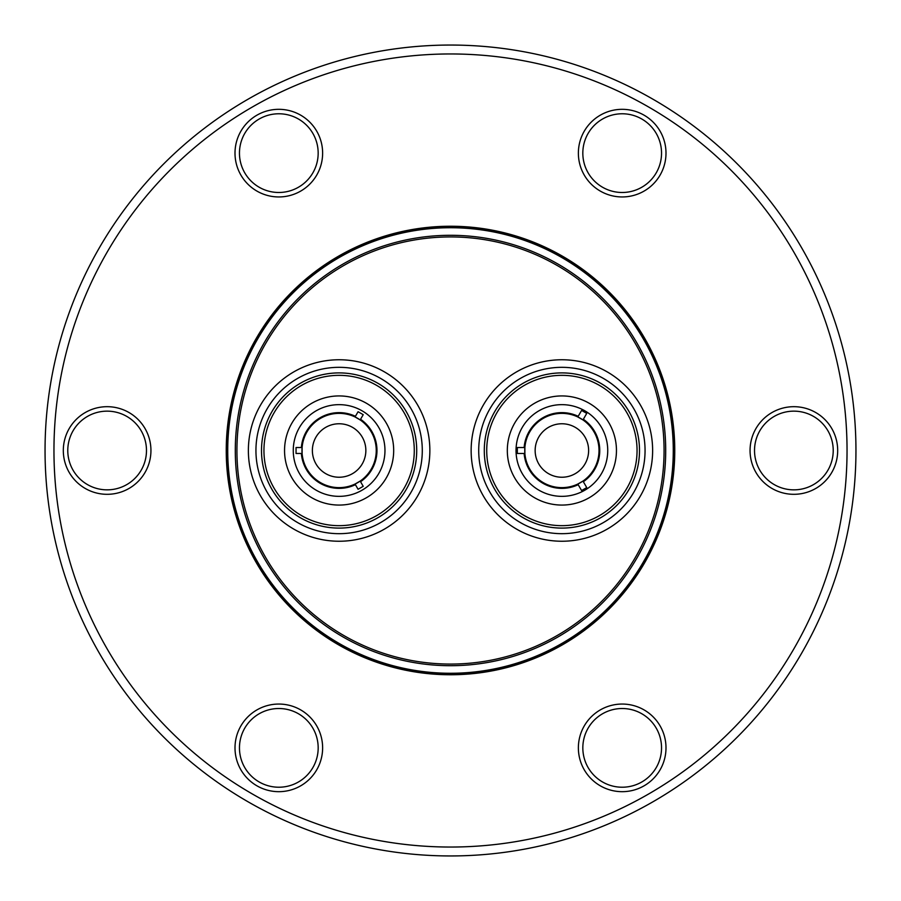 <?xml version="1.0" encoding="UTF-8"?>
<svg xmlns="http://www.w3.org/2000/svg" width="901" height="901" viewBox="0 0 901 901"><rect width="100%" height="100%" fill="white"/><g stroke="black" fill="none" stroke-linecap="round" stroke-linejoin="round"><path stroke-width="1.35" d="M416.712 450.5A77.599 77.599 0 0 1 339.114 528.099A77.599 77.599 0 0 1 261.504 450.5A77.599 77.599 0 0 1 339.114 372.901A77.599 77.599 0 0 1 416.712 450.5M422.287 450.5A83.174 83.174 0 0 1 339.114 533.674A83.174 83.174 0 0 1 255.94 450.5A83.174 83.174 0 0 1 339.114 367.326A83.174 83.174 0 0 1 422.287 450.5M578.194 484.682A37.876 37.876 0 0 1 524.134 453.473M524.134 447.527A37.876 37.876 0 0 1 578.194 416.318M561.886 375.334A75.166 75.166 0 0 1 637.052 450.5A75.166 75.166 0 0 1 561.886 525.666A75.166 75.166 0 0 1 486.72 450.5A75.166 75.166 0 0 1 561.886 375.334M583.341 419.292A37.876 37.876 0 0 1 583.341 481.708M561.886 359.758A90.742 90.742 0 0 1 652.628 450.5A90.742 90.742 0 0 1 561.886 541.242A90.742 90.742 0 0 1 471.144 450.5A90.742 90.742 0 0 1 561.886 359.758M339.114 359.758A90.742 90.742 0 0 1 429.856 450.5A90.742 90.742 0 0 1 339.114 541.242A90.742 90.742 0 0 1 248.372 450.5A90.742 90.742 0 0 1 339.114 359.758M450.5 236.929A213.571 213.571 0 0 0 236.929 450.5A213.571 213.571 0 0 0 450.5 664.071A213.571 213.571 0 0 0 664.071 450.5A213.571 213.571 0 0 0 450.5 236.929M450.5 235.296A215.204 215.204 0 0 1 665.704 450.5A215.204 215.204 0 0 1 450.5 665.704A215.204 215.204 0 0 1 235.296 450.5A215.204 215.204 0 0 1 450.5 235.296M450.5 227.728A222.772 222.772 0 0 0 227.728 450.5A222.772 222.772 0 0 0 450.5 673.272A222.772 222.772 0 0 0 673.272 450.5A222.772 222.772 0 0 0 450.5 227.728M355.422 484.682A37.876 37.876 0 0 1 301.362 453.473M301.362 447.527A37.876 37.876 0 0 1 355.422 416.318M339.114 375.334A75.166 75.166 0 0 1 414.28 450.5A75.166 75.166 0 0 1 339.114 525.666A75.166 75.166 0 0 1 263.948 450.5A75.166 75.166 0 0 1 339.114 375.334M360.558 419.292A37.876 37.876 0 0 1 360.558 481.708M639.496 450.5A77.599 77.599 0 0 1 561.886 528.099A77.599 77.599 0 0 1 484.287 450.5A77.599 77.599 0 0 1 561.886 372.901A77.599 77.599 0 0 1 639.496 450.5M645.06 450.5A83.174 83.174 0 0 1 561.886 533.674A83.174 83.174 0 0 1 478.713 450.5A83.174 83.174 0 0 1 561.886 367.326A83.174 83.174 0 0 1 645.06 450.5M339.114 423.763A26.737 26.737 0 0 1 365.851 450.5A26.737 26.737 0 0 1 339.114 477.237A26.737 26.737 0 0 1 312.377 450.5A26.737 26.737 0 0 1 339.114 423.763M302.105 447.527L302.105 453.473L296.046 453.473L296.046 447.527L302.105 447.527M339.114 487.632A37.132 37.132 0 0 1 301.981 450.5A37.132 37.132 0 0 1 339.114 413.368A37.132 37.132 0 0 1 376.246 450.5A37.132 37.132 0 0 1 339.114 487.632M355.05 484.04L360.186 481.066L363.216 486.315L358.08 489.288L355.05 484.04M360.186 419.934L355.05 416.96L358.08 411.712L363.216 414.685L360.186 419.934M561.886 423.763A26.737 26.737 0 0 1 588.623 450.5A26.737 26.737 0 0 1 561.886 477.237A26.737 26.737 0 0 1 535.149 450.5A26.737 26.737 0 0 1 561.886 423.763M524.878 447.527L524.878 453.473L517.332 453.473L517.332 447.527L524.878 447.527M561.886 487.632A37.132 37.132 0 0 1 524.754 450.5A37.132 37.132 0 0 1 561.886 413.368A37.132 37.132 0 0 1 599.019 450.5A37.132 37.132 0 0 1 561.886 487.632M577.823 484.04L582.97 481.066L586.742 487.599L581.596 490.572L577.823 484.04M582.97 419.934L577.823 416.96L581.596 410.428L586.742 413.401L582.97 419.934M673.869 450.5A223.369 223.369 0 0 0 450.5 227.131A223.369 223.369 0 0 0 227.131 450.5A223.369 223.369 0 0 0 450.5 673.869A223.369 223.369 0 0 0 673.869 450.5M674.759 450.5A224.259 224.259 0 0 0 450.5 226.241A224.259 224.259 0 0 0 226.241 450.5A224.259 224.259 0 0 0 450.5 674.759A224.259 224.259 0 0 0 674.759 450.5M641.861 713.783A39.362 39.362 0 0 0 588.105 728.188A39.362 39.362 0 0 0 602.51 781.955A39.362 39.362 0 0 0 656.266 767.551A39.362 39.362 0 0 0 641.861 713.783M600.28 785.807A43.811 43.811 0 0 1 584.242 725.958A43.811 43.811 0 0 1 644.091 709.92A43.811 43.811 0 0 1 660.129 769.769A43.811 43.811 0 0 1 600.28 785.807M774.196 416.42A39.362 39.362 0 0 0 759.791 470.176A39.362 39.362 0 0 0 813.547 484.58A39.362 39.362 0 0 0 827.951 430.824A39.362 39.362 0 0 0 774.196 416.42M815.777 488.443A43.811 43.811 0 0 1 755.928 472.406A43.811 43.811 0 0 1 771.966 412.557A43.811 43.811 0 0 1 831.814 428.594A43.811 43.811 0 0 1 815.777 488.443M582.823 153.136A39.362 39.362 0 0 0 622.186 192.487A39.362 39.362 0 0 0 661.537 153.136A39.362 39.362 0 0 0 622.186 113.774A39.362 39.362 0 0 0 582.823 153.136M665.997 153.136A43.811 43.811 0 0 1 622.186 196.947A43.811 43.811 0 0 1 578.374 153.136A43.811 43.811 0 0 1 622.186 109.325A43.811 43.811 0 0 1 665.997 153.136M259.139 187.217A39.362 39.362 0 0 0 312.895 172.812A39.362 39.362 0 0 0 298.49 119.045A39.362 39.362 0 0 0 244.734 133.449A39.362 39.362 0 0 0 259.139 187.217M300.72 115.193A43.811 43.811 0 0 1 316.758 175.042A43.811 43.811 0 0 1 256.909 191.08A43.811 43.811 0 0 1 240.871 131.231A43.811 43.811 0 0 1 300.72 115.193M126.804 484.58A39.362 39.362 0 0 0 141.209 430.824A39.362 39.362 0 0 0 87.453 416.42A39.362 39.362 0 0 0 73.049 470.176A39.362 39.362 0 0 0 126.804 484.58M85.223 412.557A43.811 43.811 0 0 1 145.072 428.594A43.811 43.811 0 0 1 129.034 488.443A43.811 43.811 0 0 1 69.186 472.406A43.811 43.811 0 0 1 85.223 412.557M235.003 747.864A43.811 43.811 0 0 1 278.814 704.053A43.811 43.811 0 0 1 322.626 747.864A43.811 43.811 0 0 1 278.814 791.675A43.811 43.811 0 0 1 235.003 747.864M318.177 747.864A39.362 39.362 0 0 0 278.814 708.513A39.362 39.362 0 0 0 239.463 747.864A39.362 39.362 0 0 0 278.814 787.226A39.362 39.362 0 0 0 318.177 747.864M53.959 450.5A396.541 396.541 0 0 0 450.5 847.041A396.541 396.541 0 0 0 847.041 450.5A396.541 396.541 0 0 0 450.5 53.959A396.541 396.541 0 0 0 53.959 450.5M855.95 450.5A405.45 405.45 0 0 1 450.5 855.95A405.45 405.45 0 0 1 45.05 450.5A405.45 405.45 0 0 1 450.5 45.05A405.45 405.45 0 0 1 855.95 450.5M561.886 395.933A54.567 54.567 0 0 1 616.453 450.5A54.567 54.567 0 0 1 561.886 505.067A54.567 54.567 0 0 1 507.319 450.5A54.567 54.567 0 0 1 561.886 395.933M561.886 496.35A45.85 45.85 0 0 0 607.736 450.5A45.85 45.85 0 0 0 561.886 404.65A45.85 45.85 0 0 0 516.036 450.5A45.85 45.85 0 0 0 561.886 496.35M339.114 395.933A54.567 54.567 0 0 1 393.681 450.5A54.567 54.567 0 0 1 339.114 505.067A54.567 54.567 0 0 1 284.547 450.5A54.567 54.567 0 0 1 339.114 395.933M339.114 496.35A45.85 45.85 0 0 0 384.964 450.5A45.85 45.85 0 0 0 339.114 404.65A45.85 45.85 0 0 0 293.264 450.5A45.85 45.85 0 0 0 339.114 496.35"/></g></svg>
